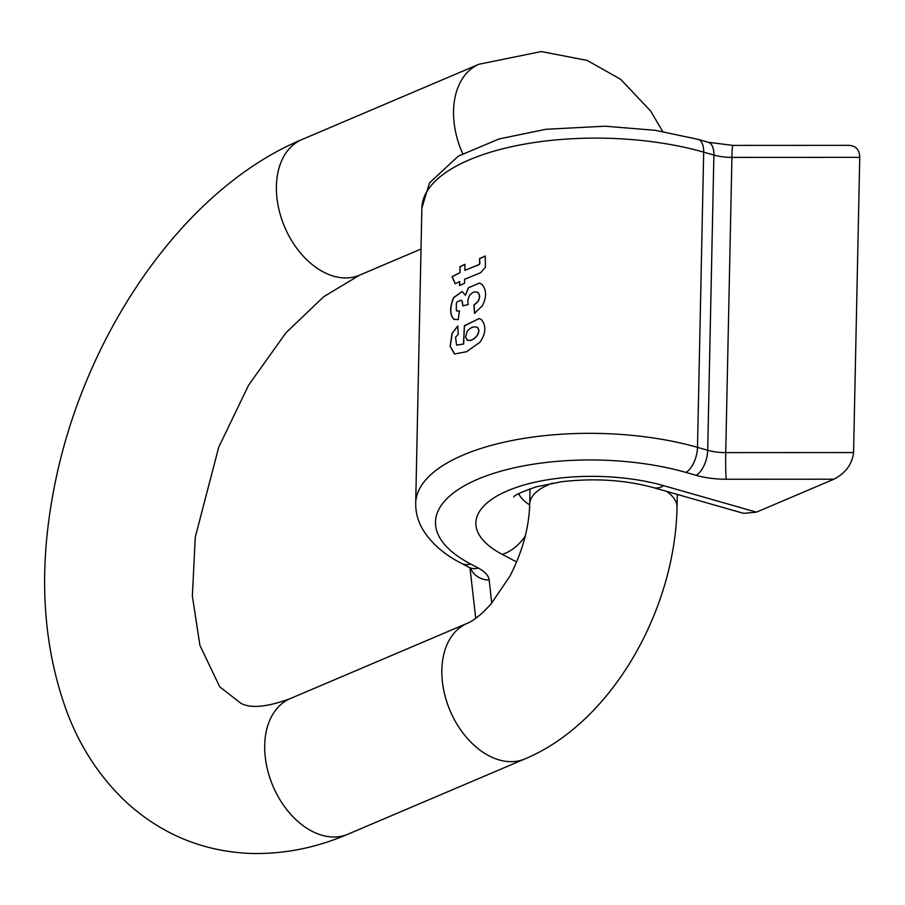 <?xml version="1.0" encoding="UTF-8"?>
<svg xmlns="http://www.w3.org/2000/svg" width="905" height="905" viewBox="0 0 905 905"><rect width="100%" height="100%" fill="white"/><g stroke="black" fill="none" stroke-linecap="round" stroke-linejoin="round"><path stroke-width="1.36" d="M459.842 272.665A181.667 73.599 -178.8 0 0 452.07 276.738L455.204 283.797A181.667 73.599 1.2 0 1 459.661 281.546L459.57 285.607A181.667 73.599 1.2 0 1 464.548 283.299L464.638 279.238L480.713 272.699L485.431 267.122L485.227 255.968L479.503 258.626L479.729 263.559L478.802 264.667L464.819 270.357L464.944 264.317A181.667 73.599 -178.8 0 0 459.966 266.624L459.989 272.722A181.475 73.52 -178.8 0 0 452.217 276.794L455.215 283.548M452.036 333.368L457.772 326.026L458.235 334.284L455.566 337.226L456.573 345.144L463.496 343.957L464.389 325.687L479.345 318.503L481.437 319.725C486.404 325.766 485.928 333.266 480.023 342.203L466.618 351.706L454.514 353.991L450.124 346.411L452.036 333.368L457.919 326.094M474.661 313.288L474.028 305.155L478.066 301.501C480.091 297.722 480.069 294.77 477.976 292.643L477.817 292.587C474.955 291.116 472.127 292.157 469.31 295.743L467.749 300.72L468.156 304.578L462.908 305.879L461.912 300.913L460.95 300.211L457.093 301.953L456.358 303.118L456.324 310.607L459.412 311.003L458.281 319.623L453.88 319.329C449.683 314.77 449.581 307.553 453.552 297.655L462.116 291.478L465.43 295.256L468.383 287.722L479.616 283.027L482.173 284.645C486.675 290.098 486.72 297.179 482.286 305.89L474.514 313.356L473.881 305.098L477.919 301.444C479.944 297.666 479.91 294.713 477.817 292.587L476.992 292.123M456.324 310.607L457.149 311.128M454.287 319.522L454.027 319.386C449.842 314.804 449.728 307.576 453.699 297.711L462.172 291.501M421.877 207.992L415.7 503.214A181.667 73.599 1.2 0 1 511.992 440.531A181.667 73.599 1.2 0 1 697.495 447.353L707.699 450.271L713.887 155.06L703.683 152.142A181.667 73.599 -178.8 0 0 518.169 145.32A181.667 73.599 -178.8 0 0 421.877 207.992L429.49 182.923L458.269 156.158L499.028 138.951L546.043 129.279L604.992 126.202L655.401 130.331L698.094 139.359L708.298 142.277L732.801 145.4L848.652 145.343C855.847 145.728 859.546 149.721 859.75 157.346L853.562 452.557C852.171 464.231 845.609 473.111 833.912 479.198L726.24 479.243A50.465 20.442 1.2 0 1 696.183 475.351L685.979 472.433A161.486 65.42 -178.8 0 0 477.84 479.198A161.486 65.42 -178.8 0 0 470.645 564.019L478.27 568.035A50.465 20.442 1.2 0 1 489.198 580.06L491.732 603.25M516.642 561.971L502.218 554.38A121.112 49.074 1.2 0 1 507.615 490.77A121.112 49.074 1.2 0 1 663.716 485.691L756.422 512.151L833.912 479.198M756.422 512.151L743.627 513.361L653.41 487.614A40.374 20.091 -74.1 0 0 663.716 485.691M475.747 618.353L469.967 567.831M459.661 281.546L459.729 285.528M485.261 256.07L479.65 258.683L479.876 263.627L478.949 264.724L464.819 270.357M464.944 264.441A181.475 73.52 -178.8 0 0 460.125 266.681L459.989 272.722M467.093 340.042C470.193 341.23 473.439 339.907 476.856 336.06C479.288 332.452 479.469 329.533 477.376 327.316L477.229 327.259C473.79 326.162 470.442 327.486 467.195 331.241L465.577 337.056L467.568 340.348M454.672 354.036L450.271 346.457L452.183 333.425M456.573 345.144L463.643 344.013L464.412 325.947L479.198 318.447M466.946 339.986C470.034 341.185 473.292 339.85 476.709 336.004C479.141 332.395 479.311 329.477 477.229 327.259L477.376 327.316M465.43 295.256L468.53 287.779L479.514 282.994M456.471 310.664L459.559 311.06M463.055 305.935L462.07 300.969L461.086 300.268M477.976 292.643L476.992 292.111M290.188 698.626A73.678 50.069 67 0 0 272.948 786.015A73.678 50.069 67 0 0 347.859 834.229C315.89 847.962 283.31 854.365 250.119 853.438C203.399 851.379 162.595 834.738 127.718 803.482C101.96 779.691 82.242 750.596 68.565 716.206C42.512 648.048 37.716 571.903 54.176 487.75C83.294 336.083 182.674 189.281 301.897 139.562A73.678 50.069 -113 0 0 278.299 206.578A73.678 50.069 -113 0 0 329.33 274.713A73.678 50.069 -113 0 0 359.568 275.165L323.696 296.716L285.969 332.791L248.615 385.134L218.739 447.149L195.265 537.174L192.358 596.067L199.915 645.401L219.734 686.827L240.832 703.275C250.719 708.649 267.179 707.099 290.188 698.626L467.331 623.285A73.678 50.069 67 0 0 450.09 710.685A73.678 50.069 67 0 0 525.002 758.888L347.859 834.229M467.331 623.285C470.905 622.04 476.222 618.319 483.293 612.108L490.838 604.28L509.911 576.18C522.49 551.552 529.086 527.513 529.708 504.062A73.678 29.854 1.2 0 1 552.435 483.146M666.555 491.37A73.678 29.854 1.2 0 1 677.031 507.151C675.209 609.789 611.95 722.507 525.002 758.888M462.681 153.624A73.678 50.069 -113 0 1 479.039 64.221L301.897 139.562M698.094 139.359A20.181 10.046 105.9 0 1 703.683 152.142L697.495 447.353A20.181 10.046 105.9 0 1 685.979 472.433M518.61 493.7A80.749 32.716 -178.8 0 0 529.685 504.979M859.75 157.346L731.919 157.391L725.731 452.613L853.562 452.557M732.801 145.4A20.181 0.973 90 0 0 731.919 157.391A30.284 12.263 1.2 0 1 713.887 155.06A20.181 10.046 105.9 0 0 708.298 142.277M696.183 475.351A20.181 10.046 105.9 0 0 707.699 450.271A30.284 12.263 -178.8 0 0 725.731 452.613A20.181 0.973 90 0 0 726.24 479.243M525.262 536.043A40.374 28.677 117.8 0 1 502.218 554.38M470.634 568.25A20.181 18.428 -6.2 0 0 489.198 580.06M470.973 568.159L469.254 567.446A20.181 14.333 -62.2 0 0 478.27 568.035M469.254 567.446L461.629 563.43A20.181 14.333 -62.2 0 0 470.645 564.019M677.031 507.151L677.291 494.424M529.708 504.062L530.025 488.779M421.017 249.033L359.568 275.165M662.686 131.474L650.593 110.976L620.638 79.301L587.175 60.42L541.36 51.562L479.039 64.221M653.41 487.614C625.072 479.922 594.472 477.964 561.609 481.743L536.099 486.867C521.495 491.981 514.051 495.363 513.746 497.003M461.629 563.43C443.688 554.301 430.531 542.638 422.171 528.43C417.771 520.579 415.621 512.173 415.7 503.214"/></g></svg>
